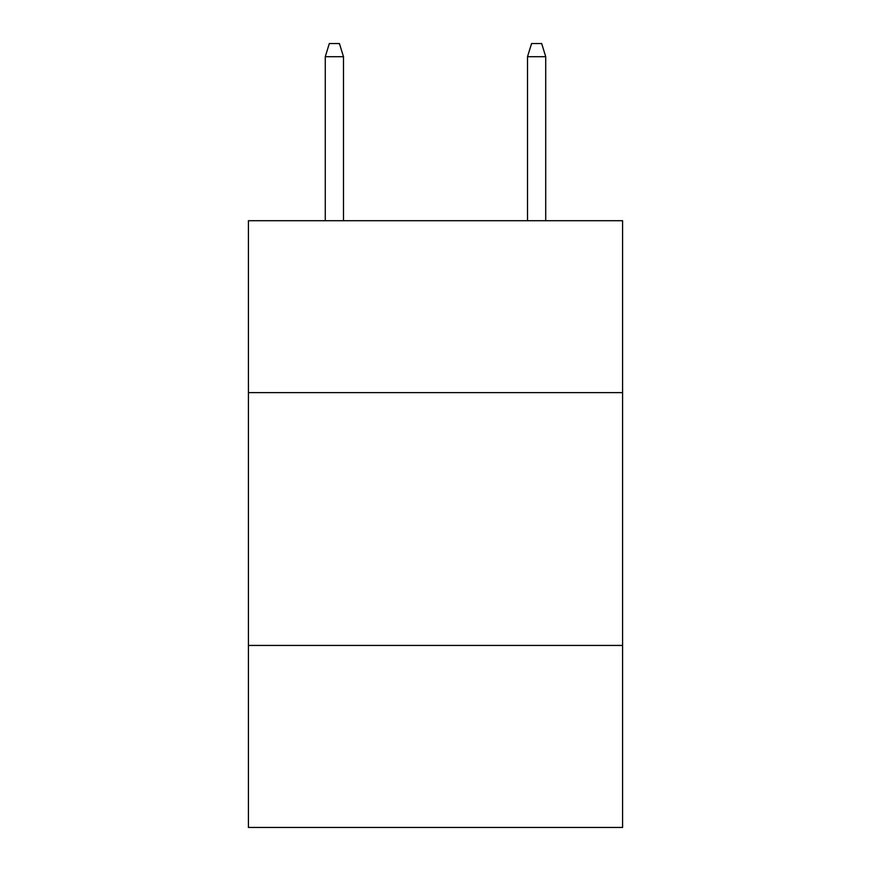 <?xml version="1.0" encoding="UTF-8"?>
<svg xmlns="http://www.w3.org/2000/svg" width="871" height="871" viewBox="0 0 871 871"><rect width="100%" height="100%" fill="white"/><g stroke="black" fill="none" stroke-linecap="round" stroke-linejoin="round"><path stroke-width="1.31" d="M248.42 392.625L622.58 392.625L622.58 220.711L248.42 220.711L248.42 827.45L622.58 827.45L622.58 645.433L248.42 645.433M622.58 645.433L622.58 392.625M343.479 220.711L343.479 56.691L325.275 56.691L325.275 220.711M325.275 56.691L329.325 43.55L339.429 43.55L343.479 56.691M527.521 56.691L531.571 43.55L541.675 43.55L545.725 56.691L527.521 56.691L527.521 220.711M545.725 56.691L545.725 220.711"/></g></svg>
